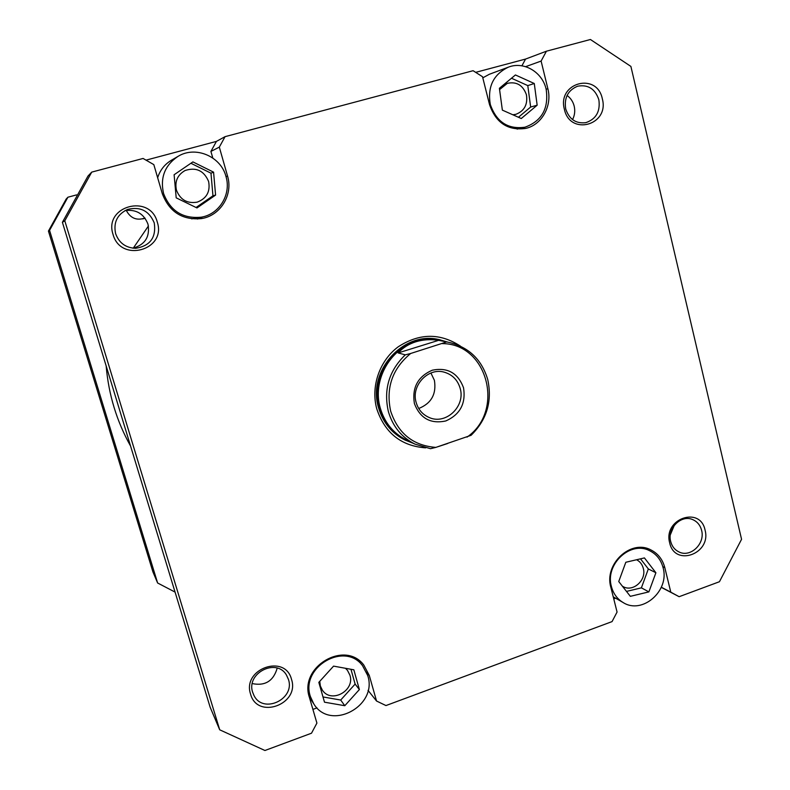 <?xml version="1.0" encoding="UTF-8"?>
<svg xmlns="http://www.w3.org/2000/svg" width="790" height="790" viewBox="0 0 790 790"><rect width="100%" height="100%" fill="white"/><g stroke="black" fill="none" stroke-linecap="round" stroke-linejoin="round"><path stroke-width="1.19" d="M106.156 365.928C108.625 394.664 116.762 421.386 130.587 446.093M148.431 225.98L133.293 248.119M67.91 197.214L49.563 230.374L157.615 582.99L152.934 571.911L48.437 231.075L66.153 199.08L67.91 197.214L76.571 194.893M144.945 218.089C136.631 220.815 130.399 218.238 126.262 210.347M175.054 592.085L157.615 582.99M49.563 230.374L48.437 231.075M490.294 104.438C496.426 121.976 507.99 129.57 524.985 127.2C541.891 121.028 548.941 108.368 546.147 89.211C542.355 71.999 523.721 60.998 508.335 67.18C493.375 74.418 487.351 86.831 490.294 104.438M163.57 193.511C170.383 211.049 182.925 218.939 201.213 217.191C219.314 214.317 231.47 194.291 225.98 176.496C220.924 156.361 195.377 145.488 177.947 156.42C164.794 165.327 160.005 177.691 163.57 193.511M191.664 218.86L201.213 217.191M310.371 696.494L313.739 703.811C330.19 731.619 378.124 706.142 367.725 675.549L362.491 665.585C344.499 641.292 300.24 667.195 310.371 696.494M611.43 586.595C613.326 593.675 617.217 598.978 623.103 602.523C642.27 614.926 669.841 590.742 663.096 567.743C661.013 559.853 656.53 554.175 649.647 550.729C630.499 540.38 604.785 564.346 611.43 586.595M669.673 542.849C662.968 518.882 700.246 505.649 705.055 530.08C711.672 553.75 674.759 567.289 669.673 542.849M701.599 530.357C700.236 525.153 697.244 521.558 692.623 519.573C681.178 514.339 666.957 528.51 670.69 541.505C671.994 546.423 674.769 549.909 679.025 551.963C690.529 557.878 705.371 543.609 701.599 530.357M250.568 694.114C241.967 668.824 285.131 653.508 291.51 679.341C299.993 704.295 257.313 719.957 250.568 694.114M288.439 679.41L286.494 675.124C276.628 657.596 245.907 673.05 252.672 692.307L253.955 695.427C263.001 714.407 295.322 699.229 288.439 679.41M113.029 234.373C103.47 206.032 150.13 193.392 157.289 222.118C166.72 250.075 120.594 263.139 113.029 234.373M154.257 222.938C149.162 210.811 140.255 206.309 127.526 209.449C117.256 214.347 113.286 222.415 115.617 233.643C119.083 243.004 125.778 247.892 135.702 248.307C150.189 245.917 156.371 237.464 154.257 222.938M564.386 109.306C556.99 82.674 596.973 71.841 602.326 98.799C609.623 125.097 570.054 136.305 564.386 109.306M598.85 99.738C595.166 88.885 588.106 84.372 577.658 86.189C568.02 90.169 564.03 97.743 565.709 108.921C569.195 119.3 575.92 123.872 585.894 122.648C596.144 119.053 600.459 111.42 598.85 99.738M567.062 95.472C570.666 98.069 573.036 101.634 574.192 106.137C575.268 110.886 574.715 115.38 572.553 119.616M125.037 210.584C136.206 209.192 143.859 213.725 147.997 224.202C150.149 236.714 145.133 244.703 132.957 248.179M425.632 447.861C401.172 446.014 384.888 433.009 376.771 408.865C370.609 386.517 379.565 360.596 398.209 346.82C419.401 333.044 440.178 332.837 460.54 346.198M448.098 342.208L439.279 339.661C403.522 330.477 366.995 371.063 378.568 407.759C382.913 422.492 391.672 433.226 404.836 439.961L413.368 443.358M622.362 586.16L622.895 586.476C632.8 592.619 646.793 580.186 643.317 568.405C642.27 564.435 640.028 561.552 636.592 559.755L636.582 559.755M319.762 681.336L320.335 685.918L322.29 690.035C330.99 703.939 355.243 690.776 349.911 675.164L347.452 670.335L345.457 668.281M208.609 181.463C203.958 170.61 196.127 166.957 185.087 170.512C177.474 174.886 174.6 181.463 176.466 190.232C180.308 199.831 187.21 203.8 197.194 202.141C206.664 198.517 210.466 191.624 208.609 181.463M512.848 114.777L515.91 114.303C524.382 110.975 527.888 104.478 526.426 94.8C522.99 85.182 516.62 81.36 507.299 83.355L499.576 89.606M521.913 65.807L525.548 59.072L475.669 72.354M508.335 67.18L489.316 74.29L482.799 77.835M197.51 219.047L202.981 216.816M212.786 158L210.91 151.423L216.421 141.4L146.022 160.143M177.947 156.42L171.371 160.271C164.636 164.34 160.064 170.156 157.654 177.72M312.909 709.4L317.017 707.889M613.761 598.879L615.637 598.188M447.654 443.506L438.509 446.518M91.729 172.111L64.8 220.785L219.699 729.802L210.101 707.099L62.4 222.296L87.986 176.052L91.729 172.111L143.079 158.454L153.823 164.626L162.355 193.827C169.406 212.036 182.431 220.292 201.42 218.603C220.44 215.739 233.307 194.725 227.54 176.052L219.324 147.118L210.91 151.423M219.699 729.802L264.936 750.5L311.507 733.209L316.909 723.097L309.394 697.382C298.827 666.819 344.973 639.752 363.795 665.042L369.305 675.509L376.544 701.026L385.964 705.559L612.053 621.602L617.069 612.053L610.848 587.326C603.915 564.1 630.726 539.076 650.723 549.83C657.932 553.435 662.622 559.369 664.805 567.625L670.799 592.174L679.133 596.697L661.279 587.365M525.548 59.072L546.423 51.202L590.426 39.5L630.894 66.419L741.563 539.293L719.443 581.726L679.133 596.697M546.423 51.202L541.111 61.067L525.636 66.666M216.421 141.4L225.061 136.66L473.091 70.705L482.522 76.729L489.533 104.626C495.923 122.914 507.98 130.844 525.696 128.415C541.762 124.929 552.398 105.84 547.865 88.727L541.111 61.067M225.061 136.66L219.324 147.118M62.4 222.296L64.8 220.785M277.211 668.113C273.459 681.01 265.154 686.174 252.306 683.597M674.324 525.291L670.355 534.741M368.041 690.371L376.544 701.026M661.339 587.237L670.799 592.174M644.433 557.918L625.818 562.263L618.738 581.539L630.341 596.332L648.876 591.888L655.898 572.75L644.433 557.918M318.824 682.363L324.493 702.192L344.786 705.717L359.381 689.552L353.841 669.802L333.568 666.128L318.824 682.363M174.116 174.748L176.2 197.846L196.977 207.938L215.581 195.091L213.577 172.151L192.898 161.901L174.116 174.748M499.399 88.292L502.361 110.126L521.272 118.52L537.161 105.208L534.277 83.503L515.426 74.961L499.399 88.292M626.48 591.414L641.391 587.849L648.333 568.938L640.512 558.836M648.333 568.938L655.898 572.75M641.391 587.849L648.876 591.888M322.991 696.948L340.697 700.039L355.125 684.081L350.957 669.278M355.125 684.081L359.381 689.552M340.697 700.039L344.786 705.717M196.058 207.494L212.954 195.821L210.979 173.188L190.913 163.263M210.979 173.188L213.577 172.151M212.954 195.821L215.581 195.091M518.438 117.256L530.653 107.035L527.789 85.597L511.495 78.23M527.789 85.597L534.277 83.503M530.653 107.035L537.161 105.208M405.28 354.848L410.662 353.486C392.344 368.673 385.678 387.91 390.675 411.175C398.15 433.562 413.2 445.629 435.843 447.397L430.501 448.69L414.957 444.128C401.626 437.344 392.758 426.472 388.364 411.531C383.397 389.529 389.045 370.638 405.28 354.848L398.13 352.933L438.648 340.322L449.826 342.574C469.25 347.551 481.89 359.914 487.756 379.644C492.397 401.202 486.838 419.757 471.087 435.31L435.843 447.397M440.316 339.878C404.48 330.674 367.863 371.359 379.457 408.144C383.822 422.917 392.591 433.68 405.784 440.415M449.826 342.574L440.465 340.589C432.258 338.89 424.062 339.285 415.876 341.774C389.44 349.308 372.268 381.135 380.267 408.025C384.582 422.65 393.272 433.285 406.346 439.941L414.957 444.128M463.542 387.801C466.001 403.512 460.096 414.562 445.807 420.952C430.609 424.171 420.142 418.374 414.404 403.562C411.867 387.673 417.831 376.553 432.308 370.194C447.584 367.153 457.993 373.018 463.542 387.801M416.142 402.446C418.266 409.645 422.64 414.681 429.276 417.555C445.876 425.119 465.695 406.257 460.155 388.325C457.746 380.197 452.631 374.865 444.8 372.347C428.516 366.925 410.83 385.421 416.142 402.446M418.73 408.499C431.37 403.404 436.594 394.013 434.401 380.336L430.915 373.008M410.662 353.486L446.498 341.991M467.028 437.117C504.968 411.037 487.746 343.62 442.331 343.611M398.13 352.933C402.94 347.699 408.855 343.976 415.876 341.774C422.917 339.621 430.51 339.137 438.648 340.322M366.521 672.162L369.305 675.509M662.8 566.647L664.805 567.625M546.157 89.25L547.865 88.727M226.009 176.595L227.54 176.052M142.674 218.889L145.083 218.277M524.985 127.2L517.114 129.116M313.739 703.811L309.295 697.037M623.103 602.523L613.228 596.796M649.647 550.729L643.179 547.658M362.491 665.585L357.366 659.413"/></g></svg>
